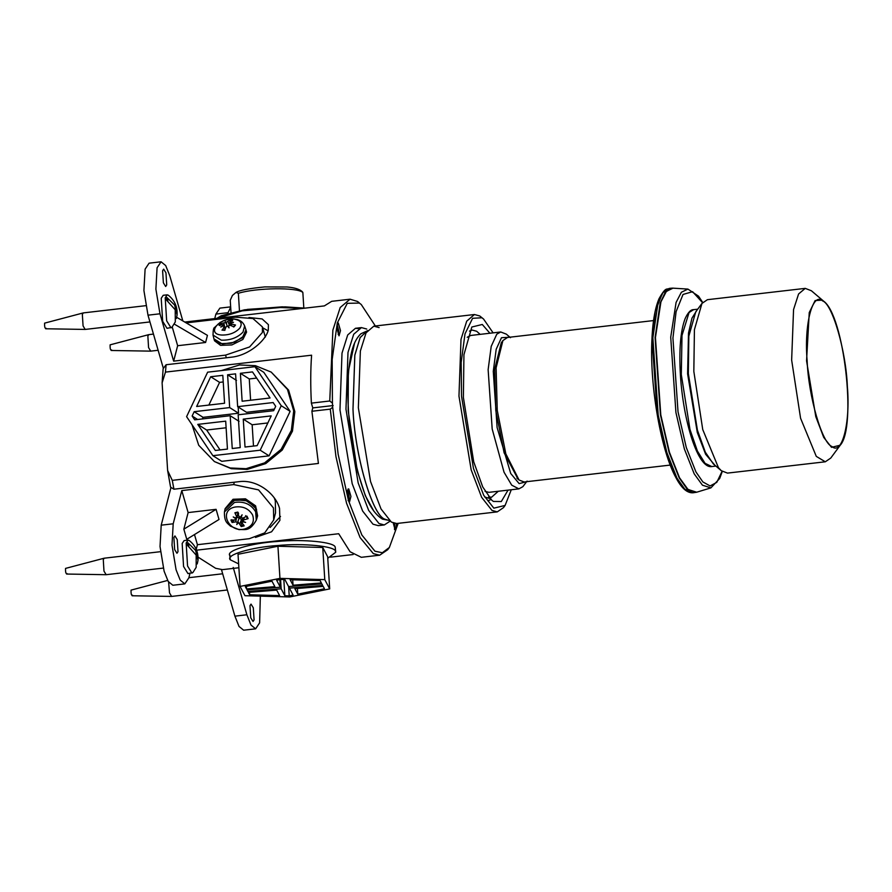 <?xml version="1.0" encoding="UTF-8"?>
<svg xmlns="http://www.w3.org/2000/svg" width="892" height="892" viewBox="0 0 892 892"><rect width="100%" height="100%" fill="white"/><g stroke="black" fill="none" stroke-linecap="round" stroke-linejoin="round"><path stroke-width="1.34" d="M393.227 523.035L395.424 530.874L396.583 523.526M394.766 523.459L394.498 529.502M332.426 403.106L332.694 407.265L330.274 409.138L311.899 411.257L312.769 407.9L311.386 403.128L329.761 400.999L332.426 403.106L332.17 359.443L337.321 322.915L347.278 303.325L359.353 303.068L361.238 304.495L375.354 325.981M398.189 523.336L389.347 547.487L382.333 552.739L374.963 551.223L361.851 534.988L348.504 500.59L338.135 454.229L332.694 407.265M348.75 488.905L347.992 489.084L347.378 494.201L349.564 501.75L350.935 496.454L348.75 488.905M358.528 328.646L355.451 328.289L347.713 334.946L342.004 353.143L339.975 409.896L352.184 483.654L362.654 511.083L372.99 524.195L378.286 525.644L384.274 524.953L390.116 521.184M340.499 330.609L338.313 323.06L337.555 323.238L336.942 328.356L339.016 335.827L340.499 330.609M347.445 490.488C349.207 491.347 349.876 501.895 348.07 500.49M337.065 324.688L338.704 330.519L338.202 334.533M333.14 405.548L312.769 407.9M167.629 470.508L170.584 487.199L173.94 489.206L172.268 480.353L167.629 470.508L162.11 382.88L165.455 372.109L311.598 355.194C310.527 369.734 310.461 385.712 311.386 403.128M311.899 411.257L318.411 463.45L172.268 480.353M173.94 489.206L239.223 481.647C256.807 479.216 275.595 493.466 279.542 508.384L279.91 520.315L271.603 531.777L255.469 537.43M270.131 527.473L280.512 516.457M268.091 330.809L262.649 327.754M248.98 317.496L262.159 318.946L268.414 324.666L268.314 330.029C265.961 340.365 249.013 355.462 231.396 357.19L166.113 364.739L163.136 368.719L162.11 382.88M238.878 567.747L222.498 569.642L215.652 568.304L198.08 557.143M489.898 333.229L482.293 324.476L471.823 327.018L463.94 354.704L463.383 397.431L473.73 461.844L482.728 486.943L491.871 500.3L493.421 501.449L501.304 501.538L508.05 490.121M469.471 331.11L472.191 330.051L476.685 331.278L480.141 334.366M498.293 491.258L491.537 497.268L488.649 496.855M511.272 489.753L505.106 505.43L493.845 508.161L483.732 495.328L473.474 468.467L461.532 396.249L461.175 362.386L465.011 333.831L472.593 318.299L481.87 317.764L483.531 319.002L493.12 332.861M483.531 319.002L479.74 315.958L474.444 314.519L466.706 321.176L460.997 339.373L458.967 396.126L471.177 469.883L481.647 497.323L491.971 510.425L497.279 511.874L503.478 507.637L505.106 505.43M379.122 327.609L373.815 326.16L366.077 332.816L360.368 351.024L358.35 407.767L370.548 481.524L381.029 508.964L391.354 522.076L396.65 523.515L497.279 511.874M330.274 409.138L335.961 456.626L346.564 503.233L360.112 537.608L373.369 553.653L379.68 555.192L387.719 549.695L389.347 547.487M359.153 302.723L357.502 301.451L350.065 299.199L340.209 307.506L332.872 330.118L329.761 400.999M196.575 550.174L338.704 533.728L350.088 551.758L361.316 557.31L379.68 555.192M353.143 554.534L330.475 557.154M350.065 299.199L331.69 301.329L324.365 305.9L184.778 322.057M165.455 372.109L166.113 364.739M366.735 329.037L361.438 327.598L353.7 334.255L347.992 352.452L345.973 409.205L358.171 482.951L368.652 510.391L378.977 523.504L384.274 524.953M354.548 343.141L348.326 371.518L348.159 410.599L357.279 470.575L365.352 495.718L373.993 511.361M231.017 312.523L230.248 300.281L232.411 295.464L236.045 292.398L238.365 293.278L239.457 310.684M303.815 307.941L302.845 292.464C297.404 287.179 256.405 287.692 238.365 293.278M302.845 292.464L302.343 291.773C299.768 289.242 294.683 287.648 287.101 286.99L264.746 286.912C249.236 288.439 239.669 290.268 236.045 292.398M240.383 373.302L252.492 371.908L270.064 397.988L242.133 401.222L240.383 373.302L249.269 378.944L256.662 378.097M250.607 400.24L249.269 378.944M212.887 455.678L221.774 461.32L269.094 455.845L290.123 411.357L263.831 372.343L254.945 366.701L207.635 372.176L186.595 416.664L212.887 455.678L260.196 450.204L269.094 455.845M260.196 450.204L281.236 405.715L290.123 411.357M281.236 405.715L254.945 366.701M253.495 446.067L252.146 424.77L267.856 422.953M243.26 419.128L271.19 415.895L257.13 445.643L245.021 447.037L243.26 419.128L252.146 424.77M236.492 380.427L227.605 374.785L235.588 373.86L237.651 406.663L246.538 412.305L274.413 409.082M202.306 418.95L203.064 417.333L238.554 413.23L238.164 406.986M237.651 406.663L273.142 402.548L275.695 406.351L273.654 410.688L238.164 414.791L240.227 447.594L232.243 448.52L230.181 415.717L194.69 419.831L192.137 416.029L194.177 411.691L203.064 417.333M192.137 416.029L197.589 419.485M194.177 411.691L229.668 407.588L227.605 374.785M229.668 407.588L238.554 413.23M230.181 415.717L239.067 421.358M210.702 376.736L222.81 375.342L224.572 403.251L196.641 406.484L210.702 376.736L219.588 382.378L223.223 381.954M208.862 405.068L219.588 382.378M220.056 449.925L206.654 430.033L226.111 427.781M197.768 424.391L225.698 421.158L227.449 449.077L215.34 450.471L197.768 424.391L206.654 430.033M221.383 370.581L239.535 364.962L255.446 365.687L271.201 372.098L287.469 389.403L293.713 410.944L291.338 430.446L281.114 449.345L264.578 462.892L246.069 468.701L230.158 467.977L214.403 461.565L198.704 445.253L192.059 424.77M271.201 372.098L288.595 390.116L294.839 411.658L292.464 431.159L282.24 450.059L265.704 463.606L247.195 469.415L231.284 468.69L214.403 461.565M323.194 586.39L324.454 588.765L297.772 594.139L294.862 588.664L323.194 586.39M297.772 594.139L297.415 588.464M240.06 586.423L244.977 595.711L289.788 596.949L329.694 588.91L327.665 556.775L322.748 547.487L277.936 546.238L238.03 554.278L240.06 586.423L279.954 578.384L277.936 546.238M329.694 588.91L324.777 579.622L322.748 547.487M324.777 579.622L279.954 578.384M248.377 592.388L276.71 590.114L279.609 595.6L249.637 594.763L248.377 592.388M249.637 594.763L249.481 592.299M247.775 589.824L247.887 591.452L247.051 589.88L280.333 587.215L276.643 580.246L280.534 579.466L284.894 579.588L288.584 586.557L321.867 583.881L322.692 585.453L289.421 588.118L289.309 586.49M280.333 587.215L279.854 579.599M289.421 588.118L293.1 595.087L289.22 595.867L288.629 586.546M289.22 595.867L284.849 595.744L283.834 579.555M284.849 595.744L281.158 588.787L280.579 579.466M281.158 588.787L247.887 591.452M320.105 580.569L321.365 582.944L293.044 585.219L290.134 579.733L320.105 580.569M293.044 585.219L292.699 579.8M245.3 586.568L271.982 581.194L274.881 586.668L246.549 588.943L245.3 586.568M246.393 586.345L246.549 588.943M238.632 563.889L230.225 559.752L229.701 554.791M230.225 559.752C225.252 554.991 251.288 547.175 277.557 545.536C303.358 543.005 335.214 546.172 335.481 551.301L335.738 552.204L327.765 558.28M230.872 556.753L229.969 555.683C224.996 550.922 251.031 543.105 277.3 541.466C303.102 538.935 334.957 542.102 335.225 547.242L335.738 552.204M510.48 337.689L506.31 334.132L500.735 331.98L496.788 334.177L491.213 346.364L488.136 369.634L492.183 428.996L504.036 472.214L511.718 485.159L518.899 488.872L522.846 486.675L527.083 481.089M526.592 481.702L519.133 483.609L510.726 473.485L497.112 427.558L493.276 371.317L496.186 349.274L501.471 337.722L509.878 337.198M467.207 337.265L470.798 335.448L500.735 331.98M518.899 488.872L488.95 492.339L485.036 491.38M487.902 500.825L490.99 499.542M489.775 498.517L484.624 496.955M246.571 332.103L245.958 329.85L242.356 337.812L231.385 343.242L220.068 343.654L214.013 339.083L214.504 340.766L220.558 345.349L231.875 344.936L242.847 339.495L246.571 332.103M225.107 508.652L232.734 500.457L245.177 499.988L255.29 507.035L257.297 516.992L257.61 515.81L255.603 505.853L245.478 498.806L233.035 499.275L225.107 508.652M230.582 323.094L230.013 321.9L232.667 320.317L229.946 320.05L229.913 321.99M221.774 324.744L220.569 323.54L219.109 325.368L222.822 324.577L223.502 325.703M225.018 330.14L221.952 330.073L224.661 330.352L226.055 326.862L227.772 326.071L229.088 327.877L228.385 325.848L230.203 325.312L234.05 326.851L235.51 325.022L233.481 326.985M222.521 329.895L224.07 326.662L225.04 329.304M230.013 321.9L230.437 322.737L233.514 322.324L230.627 323.049L231.273 323.986L235.51 325.022L234.819 325.312M239.703 328.256C235.12 332.972 229.054 335.236 221.506 335.035C205.874 333.954 219.265 317.173 234.195 319.124C240.94 320.339 242.78 323.383 239.703 328.256M231.708 325.848L230.627 323.049M223.602 325.658L224.07 326.662L223.602 325.658L220.815 327.063L223.413 325.357L222.822 324.577M225.654 322.547L226.334 323.818L225.654 322.547L220.569 323.54M225.241 321.51L226.267 322.324L227.047 326.115M229.946 320.05L226.267 322.324M244.653 325.948L245.902 329.672L244.23 335.871L234.663 342.227L222.353 344.022L213.957 338.893L213.032 335.08L221.339 340.175C230.326 340.41 237.551 337.722 243.003 332.103L244.653 325.948C242.936 321.979 239.792 319.726 235.232 319.191C234.406 318.99 228.53 318.098 220.146 322.425L214.559 327.487C213.589 327.732 213.076 330.263 213.032 335.08M228.553 327.509L228.385 325.848M245.635 515.676L248.121 518.642L246.961 516.134L242.903 518.096L241.119 517.46L242.111 514.795L240.517 517.193L238.844 516.301L237.796 512.075L234.886 512.777L238.041 512.565M236.012 517.405L234.975 520.003L230.928 520.003L232.087 522.511L234.206 520.036M242.334 520.716L241.632 520.839L241.241 526.57L244.163 525.867L241.832 522.578L242.312 518.107M252.581 514.94C254.811 521.72 252.258 526.392 244.91 528.934C228.787 533.494 218.15 510.425 234.819 507.069C242.814 505.909 248.723 508.54 252.581 514.94M243.103 518.007L242.892 521.307L243.739 519.924L248.121 518.642M242.892 521.307L245.623 522.422L242.635 521.775L243.193 520.593M241.988 523.113L242.635 521.775M238.164 522.857L236.759 524.563L238.053 521.831L241.241 526.57M236.759 524.563L239.257 517.839L241.487 519.557L241.632 520.839M232.087 522.511L235.811 521.831L237.562 522.589M234.886 512.777L236.726 516.814L236.045 518.274L233.236 516.936L235.789 518.743L234.975 520.003M238.287 512.621L236.045 518.274M224.784 510.637L224.974 509.276L235.142 499.676L247.731 500.925L256.495 509.131L257.119 517.616L256.283 520.203L255.658 511.807C251.076 504.192 244.029 501.07 234.518 502.441L224.438 511.952C224.171 522.534 227.783 523.281 230.504 526.168L239.056 529.658C245.189 529.012 249.247 532.223 256.283 520.203M241.119 517.46L241.152 516.167M235.811 521.831L236.558 517.371L239.257 517.839M188.825 546.138L187.855 542.737L195.582 550.364L198.002 560.455L197.221 563.934M191.958 573.143L187.554 566.007L186.16 543.027L188.134 540.117L184.142 540.574L182.169 543.484L183.562 566.476L187.967 573.612L192.884 572.575L196.173 567.334L196.162 555.092L187.231 545.079L187.855 542.737M188.134 540.117L189.171 540.463C195.593 545.558 198.537 552.226 198.002 560.455M163.269 568.092L106.181 574.704L103.974 571.136L103.282 559.641L104.197 558.202L160.448 551.691M66.989 573.5C65.908 574.069 65.417 572.374 65.54 568.405L104.197 558.202M227.349 589.98L171.621 596.413L169.513 592.901L168.633 582.142M132.518 595.198C131.436 595.8 130.946 594.117 131.046 590.125L167.64 580.436M167.897 300.938L166.904 297.504L174.631 305.064L177.073 315.077L176.315 318.522M171.03 327.866L166.659 320.83L165.21 297.817L167.205 294.828L163.214 295.297L161.218 298.285L162.667 321.298L167.038 328.323L171.955 327.297L175.311 321.9L175.211 309.769L166.291 299.879L166.904 297.504M167.205 294.828L168.231 295.174C174.631 300.247 177.586 306.881 177.073 315.077M149.945 321.934L85.175 329.427L83.067 325.903L82.343 314.397L83.268 312.914L145.786 305.677M46.061 328.211C44.979 328.813 44.488 327.119 44.6 323.138L83.268 312.914M158.129 350.277L150.692 351.136L148.563 347.568L147.86 336.083L148.786 334.634L153.457 334.087M111.578 349.932C110.496 350.5 110.006 348.805 110.117 344.836L148.786 334.634M173.895 537.497L174.944 535.936L177.24 539.627L177.999 551.702L176.95 553.274L174.654 549.583L173.895 537.497M183.841 529.179L186.762 539.314L219.019 519.478L216.087 509.332L183.841 529.179L188.134 512.577L216.087 509.332M188.134 512.577L181.79 490.589L233.704 484.579L258.58 489.898L273.454 507.938L273.699 519.98L264.723 532.881L249.325 538.69L197.411 544.7L194.489 534.564M274.268 497.914L275.305 500.825L275.539 512.867L273.699 519.98M197.411 544.7L196.218 549.316M189.985 573.378L188.814 577.904L184.822 583.881L180.206 580.101L176.081 569.821L172 545.135L173.193 523.794L181.79 490.589M170.985 487.445L161.207 525.176L160.025 546.517L164.106 571.203L168.231 581.495L172.847 585.264L184.822 583.881M165.957 272.84L166.715 284.927L165.667 286.499L163.37 282.809L162.612 270.722L163.66 269.15L165.957 272.84M174.219 324.052L205.595 342.483L177.642 345.717L172.223 326.963M205.595 342.483L207.435 335.37L176.694 317.307M186.172 322.882L235.388 317.184L252.949 318.533L262.415 326.929L262.415 332.46L249.582 346.955L225.553 355.127L173.65 361.137L177.642 345.717M173.65 361.137L159.98 313.794L155.888 289.108L157.081 267.767L161.073 261.791L165.689 265.56L169.803 275.84L182.827 320.908M161.073 261.791L149.087 263.173L145.106 269.15L143.913 290.491L147.994 315.177L163.37 368.407M227.694 313.438L230.682 307.227M230.66 306.87L219.889 308.119L215.897 314.095L214.738 318.589M250.741 617.766L249.983 605.69L251.031 604.118L253.317 607.809L254.075 619.895L253.027 621.456L250.741 617.766M260.341 596.135L259.617 622.85L255.625 628.827L251.009 625.058L246.883 614.766L233.213 567.423M221.417 569.453L234.908 616.16L239.023 626.44L243.639 630.209L255.625 628.827M670.26 465.078L524.162 481.981L519.044 479.996L505.831 453.85L497.245 410.298L496.108 367.861L502.91 340.577L501.282 342.784L494.67 369.288L495.785 410.51L504.114 452.813L517.984 479.004M502.91 340.577L507.448 337.477L653.546 320.574M825.312 461.788L727.482 473.106L721.327 470.72L718.461 467.709L702.74 429.543L693.831 371.395L694.422 329.661L701.971 303.414L707.423 299.69L805.242 288.372L811.397 290.759L823.561 301.106L822.279 300.147L815.11 300.559L809.245 312.568L806.558 360.814L815.79 416.631L823.717 437.403L831.534 447.327L840.242 445.208L830.764 458.064L825.312 461.788L816.292 456.392L800.57 418.225L791.65 360.078L793.557 309.557L798.596 293.959L805.242 288.372M305.064 308.141L285.072 306.859L247.586 309.368L220.625 316.103L217.135 318.31M217.492 318.277L242.223 310.84L280.478 307.517L302.622 308.42M384.775 519.144C372.232 515.197 354.771 454.708 353.009 409.149L354.838 355.228L360.145 337.589L367.404 330.687L360.134 337.544L354.804 355.172L352.976 409.149C354.726 454.708 372.198 515.208 384.731 519.155L389.38 520.571L384.775 519.144M229.757 320.819L232.255 321.064M219.967 325.647L221.305 323.974M223.881 323.25L224.739 327.241M228.029 321.711L229.4 325.268M232.857 522.032L231.786 519.724M243.784 525.042L241.108 525.689M246.292 516.223L247.352 518.531M239.87 523.626L241.487 519.557M243.739 519.924L244.218 517.494M234.317 482.215L233.704 484.579M161.207 525.176L173.193 523.794M226.323 357.781L225.553 355.127M147.994 315.177L159.98 313.794M215.897 314.095L227.884 312.713M234.908 616.16L246.883 614.766M722.074 471.31L716.778 482.371L710.099 485.939L702.874 481.948L695.938 471.924L686.294 447.516L678.032 411.848L672.936 338.057L676.103 311.631L683.027 294.449L692.593 291.706L702.562 302.667M662.388 293.49L655.263 311.308L652.007 338.57L657.293 414.992L665.845 451.932L675.835 477.209M669.29 288.417C666.491 290.067 666.179 286.087 659.032 298.686C654.828 308.52 652.409 323.238 651.784 342.829C650.067 388.377 661.329 451.508 675.924 477.666C681.388 488.08 687.063 493.12 692.939 492.797L684.822 489.206L676.972 478.134L666.87 452.545L658.207 415.148L652.866 337.789L657.973 303.313L663.012 292.621L669.29 288.417L671.509 288.161L665.231 292.364L660.192 303.057L655.085 337.533L660.437 414.892L669.089 452.289L679.202 477.878L687.041 488.95L695.927 492.395M672.289 288.116L687.91 289.086L681.376 292.264L676.08 302.455L670.717 337.198L675.924 412.528L684.365 448.944L694.199 473.853L702.45 485.192L710.902 487.879L696.697 492.217L688.011 489.452L679.548 477.811L669.435 452.233L660.782 414.847L655.442 337.51L660.939 301.842L666.38 291.383L673.081 288.116M696.986 310.182L691.958 318.165L688.501 333.073L687.598 373.815L697.299 432.442L705.628 454.262L714.927 465.278M721.327 470.72L713.344 463.929L705.316 452.199L697.421 430.178L688.345 373.648L688.836 336.15L695.749 311.854L701.971 303.414M715.875 466.081L711.749 466.561L705.048 463.327L697.399 451.029L689.951 429.387L681.298 374.54L682.001 335.425L689.059 312.535L693.597 309.658L697.722 309.19M807.149 360.925C803.982 324.376 812.534 291.405 822.68 300.972C832.426 304.038 846.006 351.047 847.367 386.459C850.533 423.009 841.992 455.99 831.835 446.424C822.089 443.357 808.509 396.338 807.149 360.925M474.444 314.519L373.815 326.16M361.438 327.598L355.451 328.289M216.812 318.355L221.249 315.735L244.631 309.792L282.128 306.837L305.187 308.119M389.815 520.538L382.523 519.155C374.517 514.383 367.894 503.935 362.665 487.812C355.183 465.468 350.456 439.734 348.46 410.61C347.111 388.477 347.925 370.013 350.924 355.217C352.753 345.472 356.086 338.313 360.914 333.753L367.838 330.62M224.884 330.051L222.387 329.806M234.841 325.234L233.559 326.84M230.85 325.535L230.47 323.45M223.892 325.703L223.535 324.822M224.238 325.993L225.308 328.635M229.779 322.313L230.326 325.357M235.354 513.212L238.019 512.577M224.974 509.276L224.438 511.952M235.811 519.49L236.369 518.152M238.588 513.469L236.781 517.717M66.599 574.047L106.103 574.704M188.87 577.693L222.665 573.779M132.116 595.767L171.621 596.413M45.659 328.769L85.175 329.427M111.188 350.478L150.692 351.136M262.415 326.929L265.348 337.076M692.939 492.797L696.697 492.217M687.91 289.086L698.525 296.155L702.718 302.488M722.275 471.467L719.677 478.491L710.902 487.879M516.947 478.223L519.044 479.996M711.749 466.561C697.934 469.036 683.272 421.492 680.395 374.83C678.946 349.608 680.529 330.854 685.145 318.567C687.966 312.479 690.787 309.513 693.597 309.658M823.561 301.106C843.955 314.943 856.933 427.078 840.242 445.208"/></g></svg>

